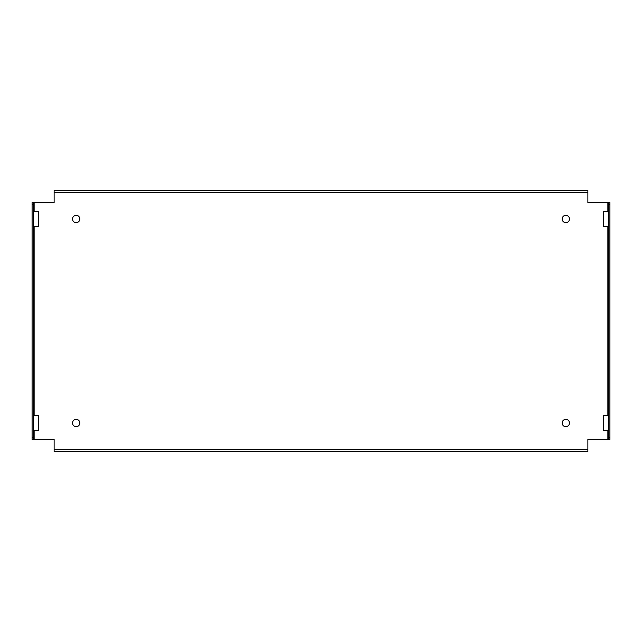 <?xml version="1.0" encoding="UTF-8"?>
<svg xmlns="http://www.w3.org/2000/svg" width="642" height="642" viewBox="0 0 642 642"><rect width="100%" height="100%" fill="white"/><g stroke="black" fill="none" stroke-linecap="round" stroke-linejoin="round"><path stroke-width="0.96" d="M33.328 439.337L32.1 439.337L32.1 202.663L54.137 202.663L54.137 190.425L587.863 190.425L587.863 202.663L608.672 202.663L608.672 439.337L587.863 439.337L587.863 451.575L54.137 451.575L54.137 439.337L33.328 439.337L33.328 202.663M33.328 226.329L38.632 226.329L38.632 211.643L33.328 211.643M33.328 430.357L38.632 430.357L38.632 415.671L33.328 415.671M32.1 437.7L33.328 437.7M32.1 204.3L33.328 204.3M562.159 423.014A3.675 3.675 0 0 0 565.827 426.681A3.675 3.675 0 0 0 569.502 423.014A3.675 3.675 0 0 0 565.827 419.338A3.675 3.675 0 0 0 562.159 423.014M608.672 211.643L603.368 211.643L603.368 226.329L608.672 226.329M608.672 415.671L603.368 415.671L603.368 430.357L608.672 430.357M72.498 423.014A3.675 3.675 0 0 0 76.173 426.681A3.675 3.675 0 0 0 79.841 423.014A3.675 3.675 0 0 0 76.173 419.338A3.675 3.675 0 0 0 72.498 423.014M72.498 218.986A3.675 3.675 0 0 0 76.173 222.662A3.675 3.675 0 0 0 79.841 218.986A3.675 3.675 0 0 0 76.173 215.319A3.675 3.675 0 0 0 72.498 218.986M562.159 218.986A3.675 3.675 0 0 0 565.827 222.662A3.675 3.675 0 0 0 569.502 218.986A3.675 3.675 0 0 0 565.827 215.319A3.675 3.675 0 0 0 562.159 218.986M608.672 202.663L609.9 202.663L609.9 439.337L608.672 439.337M609.9 204.3L608.672 204.3M609.9 437.7L608.672 437.7M607.862 430.357L607.862 439.337M587.863 449.536L54.137 449.536M34.138 439.337L34.138 430.357M34.138 415.671L34.138 226.329M34.138 211.643L34.138 202.663M587.863 192.464L54.137 192.464M607.862 202.663L607.862 211.643M607.862 226.329L607.862 415.671"/></g></svg>
